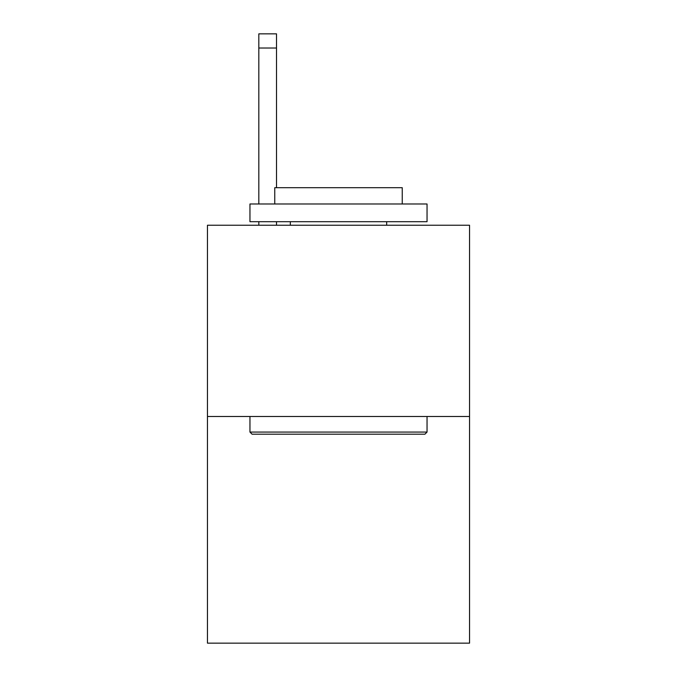 <?xml version="1.0" encoding="UTF-8"?>
<svg xmlns="http://www.w3.org/2000/svg" width="677" height="677" viewBox="0 0 677 677"><rect width="100%" height="100%" fill="white"/><g stroke="black" fill="none" stroke-linecap="round" stroke-linejoin="round"><path stroke-width="1.02" d="M469.542 416.49L469.542 225.238L207.458 225.238L207.458 643.15L469.542 643.15L469.542 416.49L207.458 416.49M424.919 434.194L252.081 434.194L249.957 432.07L427.043 432.07L424.919 434.194M249.957 203.989L427.043 203.989L427.043 221.701L249.957 221.701L249.957 203.989M402.248 203.989L402.248 187.698L274.752 187.698L274.752 203.989M249.957 416.49L249.957 432.07M427.043 416.49L427.043 432.07M290.331 221.701L290.331 225.238M386.669 221.701L386.669 225.238M276.521 225.238L276.521 221.701M276.521 187.698L276.521 48.016L258.817 48.016L258.817 33.85L276.521 33.85L276.521 48.016M258.817 225.238L258.817 221.701M258.817 203.989L258.817 48.016"/></g></svg>
